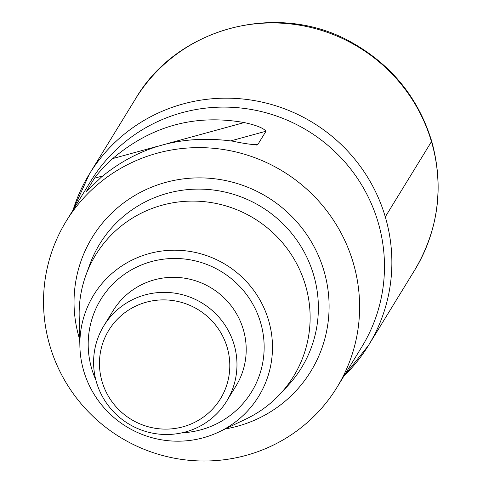 <?xml version="1.0" encoding="UTF-8"?>
<svg xmlns="http://www.w3.org/2000/svg" width="483" height="483" viewBox="0 0 483 483"><rect width="100%" height="100%" fill="white"/><g stroke="black" fill="none" stroke-linecap="round" stroke-linejoin="round"><path stroke-width="0.72" d="M246.252 418.888A116.083 113.91 -148.5 0 0 279.995 394.152A116.083 113.91 -148.5 0 0 305.467 285.236A116.083 113.91 -148.5 0 0 198.09 201.218A116.083 113.91 -148.5 0 0 85.956 275.069A116.083 113.91 -148.5 0 0 79.182 316.341L79.882 346.311A96.805 94.994 -148.5 0 0 83.746 371.016A96.805 94.994 -148.5 0 0 219.21 431.832A96.805 94.994 -148.5 0 0 268.59 320.374A96.805 94.994 -148.5 0 0 161.37 251.1A96.805 94.994 -148.5 0 0 79.882 346.311M96.491 382.276A72.058 70.705 -148.5 0 0 156.106 433.758A72.058 70.705 -148.5 0 0 226.696 401.119A72.058 70.705 -148.5 0 0 234.08 344.584A72.058 70.705 -148.5 0 0 174.466 293.103A72.058 70.705 -148.5 0 0 103.875 325.741A72.058 70.705 -148.5 0 0 96.491 382.276M227.167 347.368A65.507 64.281 -148.5 0 0 146.289 302.201A65.507 64.281 -148.5 0 0 102.088 381.636A65.507 64.281 -148.5 0 0 182.96 426.809A65.507 64.281 -148.5 0 0 227.167 347.368M353.224 262.764A158.847 155.876 -148.5 0 0 221.812 149.271A158.847 155.876 -148.5 0 0 66.183 221.22A158.847 155.876 -148.5 0 0 120.026 437.163A158.847 155.876 -148.5 0 0 336.953 387.408A158.847 155.876 -148.5 0 0 353.224 262.764M336.953 387.402L361.821 346.885A158.847 155.876 -148.5 0 0 378.092 222.24A158.847 155.876 -148.5 0 0 246.68 108.747A158.847 155.876 -148.5 0 0 91.052 180.696L66.183 221.226M86.427 191.594L101.249 177.213C138.699 146.355 182.532 134.346 232.74 141.193C244.573 143.674 252.905 144.828 257.747 144.652L265.994 131.219C263.332 128.001 256.062 125.115 244.169 122.567C195.084 113.891 151.251 125.9 112.684 158.587C103.972 166.726 97.904 173.27 94.469 178.215L86.167 191.811M257.294 144.93L256.364 145.033M343.89 376.094A163.761 160.7 -148.5 0 0 368.511 345.369A163.761 160.7 -148.5 0 0 385.289 216.873A163.761 160.7 -148.5 0 0 249.814 99.866A163.761 160.7 -148.5 0 0 89.373 174.043A163.761 160.7 -148.5 0 0 73.12 209.918M368.511 345.369A163.761 160.7 -148.5 0 0 385.289 216.873A163.761 160.7 -148.5 0 0 249.814 99.866A163.761 160.7 -148.5 0 0 89.373 174.043M431.464 141.634A163.761 160.7 -148.5 0 0 295.988 24.633A163.761 160.7 -148.5 0 0 135.548 98.804C177.714 26.227 280.502 0.38 353.58 43.524C392.395 65.917 418.405 98.399 431.615 140.958C444.209 186.565 438.57 229.624 414.692 270.13A163.761 160.7 -148.5 0 0 431.464 141.634L385.289 216.873M279.995 394.152L287.645 385.959A118.359 116.149 -148.5 0 0 313.618 274.905A118.359 116.149 -148.5 0 0 204.134 189.233A118.359 116.149 -148.5 0 0 89.796 264.533L85.956 275.069M79.725 339.615A128.182 125.779 31.5 0 1 164.794 182.646A128.182 125.779 31.5 0 1 323.942 270.788A128.182 125.779 31.5 0 1 225.259 428.934M181.988 432.822A88.431 86.777 -148.5 0 0 260.597 322.566A88.431 86.777 -148.5 0 0 145.763 263.344A88.431 86.777 -148.5 0 0 95.851 379.958M226.696 401.119L235.933 386.074A72.058 70.705 -148.5 0 0 243.311 329.533A72.058 70.705 -148.5 0 0 183.703 278.051A72.058 70.705 -148.5 0 0 113.113 310.69L103.875 325.741M94.469 178.215L102.734 175.951M230.723 140.885L265.994 131.219M112.684 158.587L157.669 146.264M166.72 143.783L244.169 122.567M219.216 431.826L246.264 418.882M135.548 98.81L89.373 174.049L72.963 210.171M343.733 376.348L368.517 345.369L414.692 270.13"/></g></svg>
